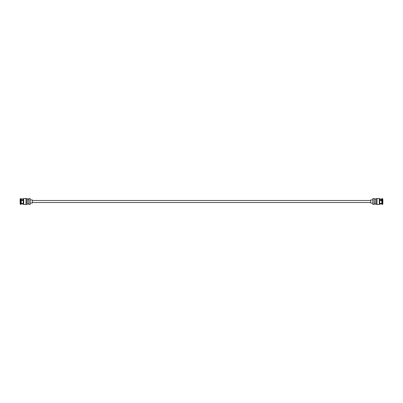 <?xml version="1.0" encoding="UTF-8"?>
<svg xmlns="http://www.w3.org/2000/svg" width="403" height="403" viewBox="0 0 403 403"><rect width="100%" height="100%" fill="white"/><g stroke="black" fill="none" stroke-linecap="round" stroke-linejoin="round"><path stroke-width="0.6" d="M379.797 200.2L382.633 200.12L382.633 200.377L382.654 198.659L382.85 199.792M376.674 204.321L375.672 204.321L375.672 198.679L376.674 198.679M379.314 204.517L379.797 204.125L379.797 198.875L379.314 198.483L376.981 198.483L376.981 204.517L379.314 204.517L379.314 198.483M375.672 203.928L374.352 203.928L374.155 198.911M374.155 199.984L374.155 198.573L372.846 198.573L372.846 204.427L374.155 204.427L374.155 199.984M372.846 203.701L372.846 199.299M372.634 203.082L370.705 203.082L370.705 199.918L372.634 199.918M376.981 198.614L376.674 198.614L376.674 204.386L376.981 204.386M379.797 203.953L381.772 204.004L379.797 203.732M381.772 203.802L382.654 204.109L382.633 203.434M381.772 204.004L382.054 204.104M382.054 204.341L382.654 204.109M382.654 204.341L382.85 203.968M382.85 203.626L382.85 200.472L379.797 200.482M379.797 203.439L382.85 203.56M381.772 203.434L381.772 200.528M382.054 203.722L382.054 200.356M382.654 203.706L382.654 200.377M382.654 199.712L382.054 199.727L382.054 198.659L382.654 198.659M379.797 199.999L382.054 199.727M381.772 199.913L382.054 198.659M382.85 199.999L382.85 200.472M23.203 199.047L20.15 198.825L20.367 200.377L20.367 200.12L23.203 200.2M26.326 198.679L27.328 198.679L27.328 204.321L26.326 204.321M23.686 198.483L23.203 198.875L23.203 204.125L23.686 204.517L26.019 204.517L26.019 198.483L23.686 198.483L23.686 204.517M27.328 199.072L28.648 199.072L28.845 204.089M28.845 199.984L28.845 204.427L30.154 204.427L30.154 198.573L28.845 198.573L28.845 199.984M30.154 199.299L30.154 203.701M30.366 199.918L32.295 199.918L32.295 203.082L30.366 203.082M26.019 204.386L26.326 204.386L26.326 198.614L26.019 198.614M20.15 199.999L20.15 203.56L23.203 203.439M20.946 198.659L21.228 199.913L23.203 199.999M20.946 199.727L20.15 199.792M21.228 198.996L21.228 199.913M20.346 198.659L20.346 199.712M23.203 200.482L20.15 200.472M21.228 200.528L21.228 203.434M20.946 200.356L20.946 203.722M20.346 200.377L20.346 203.706M20.367 203.434L20.346 204.341L20.15 203.968M20.346 204.109L20.946 204.104L20.346 204.341M23.203 203.732L21.228 203.802L20.946 204.104M21.228 203.802L20.946 204.341M382.548 200.377L382.548 200.125M20.452 200.125L20.452 200.377M370.705 200.482L32.295 200.482M370.705 202.518L32.295 202.518M375.672 199.072L374.352 199.072M379.797 199.047L381.772 198.996M27.328 203.928L28.648 203.928M23.203 203.953L21.228 204.004"/></g></svg>
